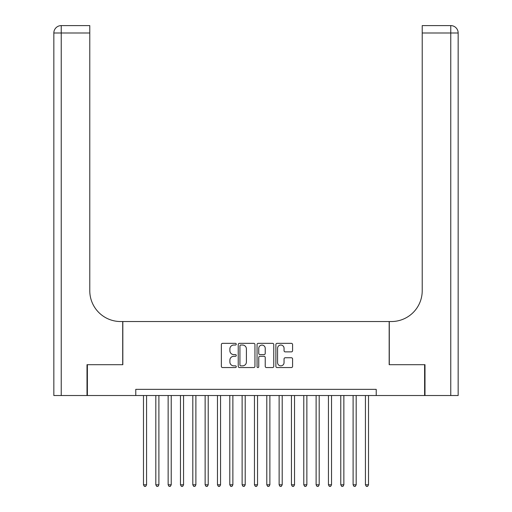 <?xml version="1.0" encoding="UTF-8"?>
<svg xmlns="http://www.w3.org/2000/svg" width="512" height="512" viewBox="0 0 512 512"><rect width="100%" height="100%" fill="white"/><g stroke="black" fill="none" stroke-linecap="round" stroke-linejoin="round"><path stroke-width="0.77" d="M236.269 344.192A0.845 0.845 0 0 0 235.424 343.347L222.566 343.347A1.21 1.21 0 0 0 221.357 344.557L221.357 366.342A1.21 1.21 0 0 0 222.566 367.552L235.424 367.552A0.845 0.845 0 0 0 236.269 366.701A0.845 0.845 0 0 0 235.424 365.856L233.76 365.856A3.872 3.872 0 0 1 229.888 361.984L229.888 360.166A3.872 3.872 0 0 1 233.76 356.294L235.424 356.294A0.845 0.845 0 0 0 236.269 355.45A0.845 0.845 0 0 0 235.424 354.598L233.76 354.598A3.872 3.872 0 0 1 229.888 350.726L229.888 348.909A3.872 3.872 0 0 1 233.76 345.037L235.424 345.037A0.845 0.845 0 0 0 236.269 344.192M291.373 351.878A1.21 1.21 0 0 0 292.582 350.669L292.582 344.557A1.21 1.21 0 0 0 291.373 343.347L277.088 343.347A1.21 1.21 0 0 0 275.878 344.557L275.878 366.342A1.21 1.21 0 0 0 277.088 367.552L291.373 367.552A1.21 1.21 0 0 0 292.582 366.342L292.582 358.957A1.21 1.21 0 0 0 291.373 357.747L285.261 357.747A1.21 1.21 0 0 0 284.051 358.957L284.051 362.618A3.238 3.238 0 0 1 280.813 365.856A3.238 3.238 0 0 1 277.574 362.618L277.574 348.275A3.238 3.238 0 0 1 280.813 345.037A3.238 3.238 0 0 1 284.051 348.275L284.051 350.669A1.21 1.21 0 0 0 285.261 351.878L291.373 351.878M135.776 395.52L87.379 395.52L87.379 364.698L122.829 364.698L122.829 321.536L389.171 321.536L389.171 364.698L424.621 364.698L424.621 395.52L376.224 395.52L376.224 389.357L135.776 389.357L135.776 395.52L376.224 395.52M254.944 344.557A1.21 1.21 0 0 0 253.728 343.347L239.45 343.347A1.21 1.21 0 0 0 238.24 344.557L238.24 366.342A1.21 1.21 0 0 0 239.45 367.552L253.728 367.552A1.21 1.21 0 0 0 254.944 366.342L254.944 344.557M258.272 343.347L272.55 343.347A1.21 1.21 0 0 1 273.76 344.557L273.76 366.342A1.21 1.21 0 0 1 272.55 367.552L266.438 367.552A1.21 1.21 0 0 1 265.229 366.342L265.229 357.504A1.21 1.21 0 0 0 264.019 356.294L259.962 356.294A1.21 1.21 0 0 0 258.752 357.504L258.752 366.701A0.845 0.845 0 0 1 257.907 367.552A0.845 0.845 0 0 1 257.056 366.701L257.056 344.557A1.21 1.21 0 0 1 258.272 343.347M240.781 345.037A0.845 0.845 0 0 0 239.93 345.888L239.93 365.011A0.845 0.845 0 0 0 240.781 365.856L242.534 365.856A3.872 3.872 0 0 0 246.406 361.984L246.406 348.909A3.872 3.872 0 0 0 242.534 345.037L240.781 345.037M265.229 348.339A3.238 3.238 0 0 0 261.99 345.101A3.238 3.238 0 0 0 258.752 348.339L258.752 353.389A1.21 1.21 0 0 0 259.962 354.598L264.019 354.598A1.21 1.21 0 0 0 265.229 353.389L265.229 348.339M143.482 395.52L143.482 484.8L146.566 484.8L146.566 395.52M146.566 484.8L145.638 486.4L144.41 486.4L143.482 484.8M87.008 364.698L122.707 364.698L122.707 321.536L120.608 321.536A30.829 30.829 0 0 1 89.779 290.714L89.779 32.998L61.235 32.998L61.235 395.52L87.008 395.52L87.008 364.698M61.235 395.52L53.837 395.52L53.837 32.998A7.398 7.398 0 0 1 61.235 25.6L89.779 25.6L89.779 32.998M89.779 25.6L61.235 25.6A7.398 7.398 0 0 0 53.837 32.998L61.235 32.998L61.235 25.6M120.608 321.536A30.829 30.829 0 0 1 89.779 290.714M458.163 395.52L458.163 32.998L458.163 395.52L424.992 395.52L424.992 364.698L389.293 364.698L389.293 321.536L391.392 321.536A30.829 30.829 0 0 0 422.221 290.714L422.221 25.6L450.765 25.6A7.398 7.398 0 0 1 458.163 32.998L458.163 321.536M391.392 321.536A30.829 30.829 0 0 0 422.221 290.714M458.163 32.998A7.398 7.398 0 0 0 450.765 25.6A7.398 7.398 0 0 1 458.163 32.998L422.221 32.998M155.814 395.52L155.814 484.8L158.893 484.8L158.893 395.52M158.893 484.8L157.971 486.4L156.736 486.4L155.814 484.8M168.141 395.52L168.141 484.8L171.226 484.8L171.226 395.52M171.226 484.8L170.304 486.4L169.069 486.4L168.141 484.8M180.474 395.52L180.474 484.8L183.558 484.8L183.558 395.52M183.558 484.8L182.63 486.4L181.402 486.4L180.474 484.8M192.806 395.52L192.806 484.8L195.885 484.8L195.885 395.52M195.885 484.8L194.963 486.4L193.728 486.4L192.806 484.8M205.133 395.52L205.133 484.8L208.218 484.8L208.218 395.52M208.218 484.8L207.296 486.4L206.061 486.4L205.133 484.8M217.466 395.52L217.466 484.8L220.55 484.8L220.55 395.52M220.55 484.8L219.622 486.4L218.394 486.4L217.466 484.8M229.798 395.52L229.798 484.8L232.877 484.8L232.877 395.52M232.877 484.8L231.955 486.4L230.72 486.4L229.798 484.8M242.125 395.52L242.125 484.8L245.21 484.8L245.21 395.52M245.21 484.8L244.288 486.4L243.053 486.4L242.125 484.8M254.458 395.52L254.458 484.8L257.542 484.8L257.542 395.52M257.542 484.8L256.614 486.4L255.386 486.4L254.458 484.8M266.79 395.52L266.79 484.8L269.875 484.8L269.875 395.52M269.875 484.8L268.947 486.4L267.712 486.4L266.79 484.8M279.123 395.52L279.123 484.8L282.202 484.8L282.202 395.52M282.202 484.8L281.28 486.4L280.045 486.4L279.123 484.8M291.45 395.52L291.45 484.8L294.534 484.8L294.534 395.52M294.534 484.8L293.606 486.4L292.378 486.4L291.45 484.8M303.782 395.52L303.782 484.8L306.867 484.8L306.867 395.52M306.867 484.8L305.939 486.4L304.704 486.4L303.782 484.8M316.115 395.52L316.115 484.8L319.194 484.8L319.194 395.52M319.194 484.8L318.272 486.4L317.037 486.4L316.115 484.8M328.442 395.52L328.442 484.8L331.526 484.8L331.526 395.52M331.526 484.8L330.598 486.4L329.37 486.4L328.442 484.8M340.774 395.52L340.774 484.8L343.859 484.8L343.859 395.52M343.859 484.8L342.931 486.4L341.696 486.4L340.774 484.8M353.107 395.52L353.107 484.8L356.186 484.8L356.186 395.52M356.186 484.8L355.264 486.4L354.029 486.4L353.107 484.8M365.434 395.52L365.434 484.8L368.518 484.8L368.518 395.52M368.518 484.8L367.59 486.4L366.362 486.4L365.434 484.8M450.765 395.52L450.765 25.6"/></g></svg>
